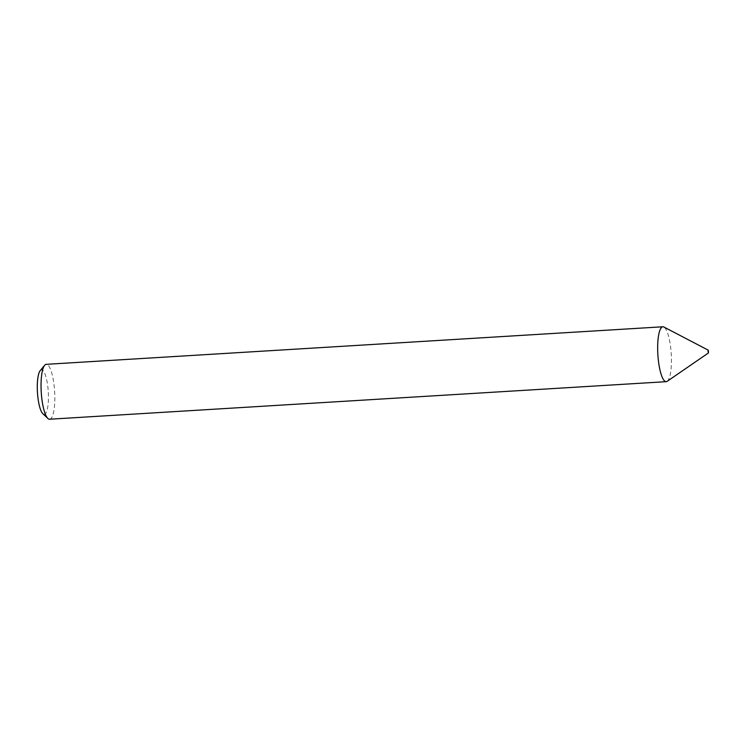 <?xml version="1.0" encoding="UTF-8"?>
<svg xmlns="http://www.w3.org/2000/svg" width="746" height="746" viewBox="0 0 746 746"><rect width="100%" height="100%" fill="white"/><g stroke="black" fill="none" stroke-linecap="round" stroke-linejoin="round"><path stroke-width="0.56" stroke-dasharray="3.73 2.8" d="M667.176 381.327A27.499 6.695 86.5 0 0 671.428 358.453A27.499 6.695 86.5 0 0 663.875 327.009M40.191 370.659A22.259 5.427 -93.5 0 1 48.425 395.501A22.259 5.427 -93.5 0 1 42.811 413.666M49.609 419.224A27.499 6.695 86.5 0 0 54.803 395.995A27.499 6.695 86.5 0 0 46.261 364.328"/><path stroke-width="1.12" d="M708.01 351.347L708.486 352.914L708.318 350.2L708.01 351.347M708.318 350.2L663.875 327.009A27.499 6.695 86.5 0 0 662.886 326.776A27.499 6.695 86.5 0 0 657.683 350.005A27.499 6.695 86.5 0 0 666.225 381.672A27.499 6.695 86.5 0 0 667.176 381.327L708.486 352.914M47.875 418.441L42.811 413.666A22.259 5.427 -93.5 0 1 37.3 388.666A22.259 5.427 -93.5 0 1 40.191 370.659L44.639 365.307A27.499 6.695 86.5 0 0 41.058 387.547A27.499 6.695 86.5 0 0 47.875 418.441A27.499 6.695 86.5 0 0 49.609 419.224L666.225 381.672M662.886 326.776L46.261 364.328A27.499 6.695 86.5 0 0 44.639 365.307"/></g></svg>
